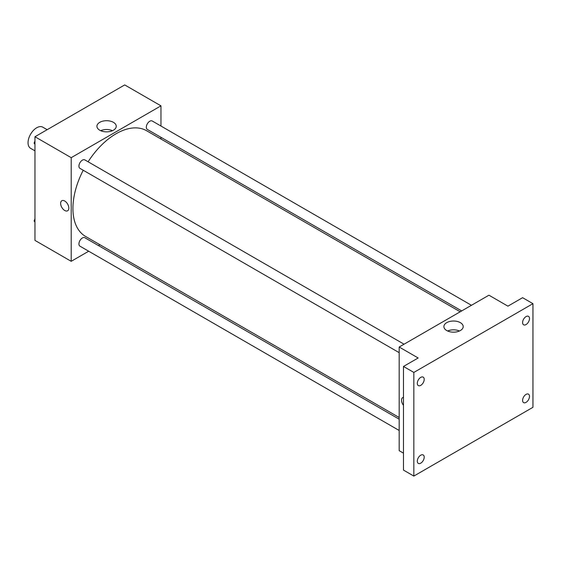 <?xml version="1.0" encoding="UTF-8"?>
<svg xmlns="http://www.w3.org/2000/svg" width="561" height="561" viewBox="0 0 561 561"><rect width="100%" height="100%" fill="white"/><g stroke="black" fill="none" stroke-linecap="round" stroke-linejoin="round"><path stroke-width="0.84" d="M47.159 129.696L42.783 127.172A12.209 7.048 120 0 0 33.38 130.44A12.209 7.048 120 0 0 28.05 142.725A12.209 7.048 120 0 0 30.575 148.307L34.957 150.839M88.694 251.223L71.205 261.314L34.957 240.389L34.957 136.744L124.717 84.921L160.965 105.847L160.965 126.043M99.935 244.729L98.456 245.585M83.224 170.249A61.03 35.238 120 0 0 72.93 208.496A61.03 35.238 120 0 0 85.567 236.433L399.173 417.489M460.202 311.79L146.596 130.727A61.03 35.238 120 0 0 88.105 161.792M160.965 137.319L160.965 139.023M71.205 261.314L71.205 157.669L160.965 105.847M471.443 305.296L152.22 120.994A4.881 2.819 120 0 0 148.455 122.298A4.881 2.819 120 0 0 146.323 127.214A4.881 2.819 120 0 0 147.34 129.451L461.682 310.934M399.173 419.2L84.83 237.717A4.881 2.819 120 0 0 81.072 239.021A4.881 2.819 120 0 0 78.94 243.937A4.881 2.819 120 0 0 79.95 246.174L399.173 430.476M399.173 352.659L79.95 168.356A4.881 2.819 -60 0 1 79.95 162.718A4.881 2.819 -60 0 1 84.83 159.899L404.053 344.202M71.205 157.669L34.957 136.744M99.76 130.222A9.656 5.575 180 0 1 96.934 126.281A9.656 5.575 180 0 1 106.59 120.699A9.656 5.575 180 0 1 116.246 126.281A9.656 5.575 180 0 1 110.286 131.428A9.656 5.575 180 0 1 99.76 130.222M68.828 208.124A5.799 3.345 60 0 1 67.629 210.775A5.799 3.345 60 0 1 61.829 207.43A5.799 3.345 60 0 1 61.829 200.733A5.799 3.345 60 0 1 66.303 202.29A5.799 3.345 60 0 1 68.828 208.124M67.629 210.775A5.799 3.345 60 0 1 61.836 207.43A5.799 3.345 60 0 1 61.836 200.733M100.678 130.685A9.656 5.575 180 0 1 112.502 130.685M403.485 453.162L399.173 450.665L399.173 347.021L488.933 295.198L507.922 306.159L522.593 297.688L532.95 303.669L532.95 407.314L413.843 476.079L403.485 470.104L403.485 366.452L418.162 357.981L399.173 347.021M413.843 476.079L413.843 372.434L403.485 366.452M413.843 372.434L532.95 303.669M446.717 330.534A9.656 5.575 180 0 1 443.891 326.593A9.656 5.575 180 0 1 453.547 321.018A9.656 5.575 180 0 1 463.204 326.593A9.656 5.575 180 0 1 457.243 331.74A9.656 5.575 180 0 1 446.717 330.534M402.749 397.56A5.799 3.345 60 0 0 403.485 405.358A5.799 3.345 60 0 1 402.749 397.56A5.799 3.345 60 0 1 403.485 397.307M447.636 330.997A9.656 5.575 180 0 1 459.459 330.997M526.043 324.56A4.881 2.819 -60 0 1 523.602 324.798A4.881 2.819 -60 0 1 522.859 320.885A4.881 2.819 -60 0 1 526.043 316.586A4.881 2.819 -60 0 1 528.483 316.341A4.881 2.819 -60 0 1 529.233 320.254A4.881 2.819 -60 0 1 526.043 324.56M420.75 385.351A4.881 2.819 -60 0 1 418.31 385.589A4.881 2.819 -60 0 1 417.559 381.676A4.881 2.819 -60 0 1 420.75 377.378A4.881 2.819 -60 0 1 423.19 377.132A4.881 2.819 -60 0 1 423.941 381.045A4.881 2.819 -60 0 1 420.75 385.351M420.75 463.162A4.881 2.819 -60 0 1 418.31 463.407A4.881 2.819 -60 0 1 417.559 459.494A4.881 2.819 -60 0 1 420.75 455.195A4.881 2.819 -60 0 1 423.19 454.95A4.881 2.819 -60 0 1 423.941 458.863A4.881 2.819 -60 0 1 420.75 463.162M526.043 402.37A4.881 2.819 -60 0 1 523.602 402.616A4.881 2.819 -60 0 1 522.859 398.703A4.881 2.819 -60 0 1 526.043 394.397A4.881 2.819 -60 0 1 528.483 394.159A4.881 2.819 -60 0 1 529.233 398.072A4.881 2.819 -60 0 1 526.043 402.37M34.957 144.352L34.116 143.167L34.957 141.007M37.089 135.51L43.12 132.024M34.957 143.644L34.116 143.167M34.957 140.124A4.881 2.819 120 0 0 34.922 140.706A4.881 2.819 120 0 0 34.936 141.063M104.479 96.604L110.51 93.119M34.957 222.17L34.116 220.978L34.957 218.825M34.957 221.462L34.116 220.978M34.957 217.941A4.881 2.819 120 0 0 34.922 218.524A4.881 2.819 120 0 0 34.936 218.874"/></g></svg>
